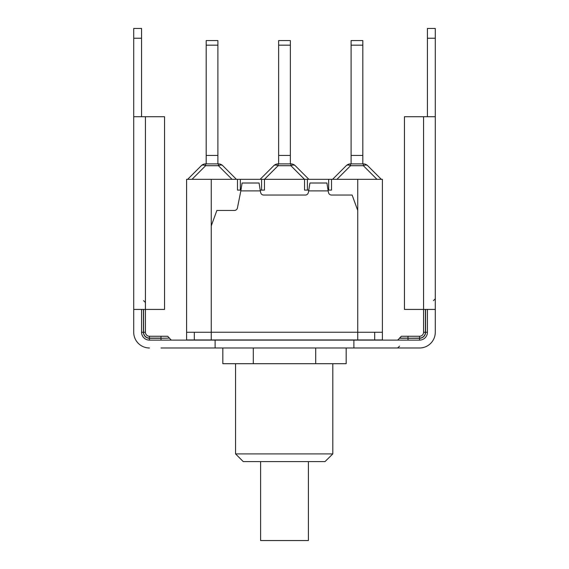<?xml version="1.0" encoding="UTF-8"?>
<svg xmlns="http://www.w3.org/2000/svg" width="569" height="569" viewBox="0 0 569 569"><rect width="100%" height="100%" fill="white"/><g stroke="black" fill="none" stroke-linecap="round" stroke-linejoin="round"><path stroke-width="0.85" d="M353.882 347.979L215.118 347.979L215.118 340.12L353.882 340.12L353.882 347.979L419.559 347.979A15.726 15.726 0 0 0 435.285 332.253L435.285 309.436L404.452 309.436L404.452 116.716L435.285 116.716L435.285 38.237L427.426 38.237L427.426 116.716M161.006 347.979L215.118 347.979M407.994 347.979L419.559 347.979M427.426 309.436L427.426 332.253A7.866 7.866 0 0 1 419.559 340.12L419.559 338.271L407.994 338.271L407.994 340.12M353.882 340.12L419.559 340.12M161.006 340.12L161.006 338.271L149.441 338.271L149.441 340.12L215.118 340.12M164.548 116.716L133.715 116.716L133.715 309.436L164.548 309.436L164.548 116.716M149.441 340.12A7.866 7.866 0 0 1 141.574 332.253L141.574 309.436M133.715 332.253L133.715 309.436L133.715 332.253A15.726 15.726 0 0 0 149.441 347.979M133.715 116.716L133.715 28.45L141.574 28.45L141.574 116.716M435.285 309.436L435.285 116.716M161.006 336.265L149.441 336.265A4.011 4.011 0 0 1 145.429 332.253L145.429 309.436L145.429 332.253L143.58 332.253A5.861 5.861 0 0 0 149.441 338.114L161.006 338.114L161.006 336.265L167.635 336.265L149.441 336.265L149.441 338.114M435.285 38.237L435.285 28.45L427.426 28.45L427.426 38.237M407.994 336.265L401.365 336.265L399.516 338.114L407.994 338.114L407.994 336.265L419.559 336.265L407.994 336.265M425.42 309.436L425.42 332.253L423.571 332.253L423.571 309.436L423.571 332.253A4.011 4.011 0 0 1 419.559 336.265L419.559 338.114A5.861 5.861 0 0 0 425.42 332.253A5.861 5.861 0 0 1 419.559 338.114L399.516 338.271L397.667 340.12M435.285 309.131L435.285 298.803L435.285 309.131M260.602 461.608L260.602 540.55L308.398 540.55L308.398 461.608M324.984 461.608L332.815 453.906L332.815 363.712L332.815 453.906L235.552 453.906L243.255 461.608L324.984 461.608M222.828 347.979L222.828 363.712L346.172 363.712L346.172 347.979M315.71 347.979L315.71 363.712M253.29 347.979L253.29 363.712M326.912 183.012L328.164 190.878L308.675 190.878L309.927 183.012L326.912 183.012M308.675 190.878L308.341 192.557A3.087 3.087 0 0 1 305.311 195.039L263.689 195.039A3.087 3.087 0 0 1 260.659 192.557L260.325 190.878L240.836 190.878L237.422 207.977A3.087 3.087 0 0 1 234.4 210.459L216.874 210.459L211.263 225.872M240.836 190.878L242.088 183.012L259.073 183.012L260.325 190.878M357.737 210.459L352.126 195.039L331.521 195.039A3.087 3.087 0 0 1 328.498 192.557L328.164 190.878M374.694 332.253L374.694 339.963L186.596 339.963L186.596 332.253L211.263 332.253L211.263 339.963M194.306 332.253L194.306 339.963M308.754 190.103L304.543 190.103L304.543 179.313L357.737 179.313L357.737 332.253L382.404 332.253L382.404 339.963L374.694 339.963M346.172 339.963L333.74 339.963M229.015 339.963L235.26 339.963M357.737 332.253L357.737 339.963M186.596 332.253L186.596 179.313L211.263 179.313L211.263 332.253M240.915 190.103L237.479 190.103L237.479 179.313L304.543 179.313M211.263 179.313L237.479 179.313M264.457 179.313L264.457 190.103L260.253 190.103M331.521 179.313L331.521 190.103L328.085 190.103M206.177 40.555L206.177 45.179L217.899 45.179L217.899 40.555L206.177 40.555M217.899 163.893L217.899 45.179M217.899 155.415L206.177 155.415L206.177 45.179M218.425 163.893L218.425 165.7A6.167 3.563 -45 0 1 222.785 165.7A6.167 6.167 0 0 0 218.425 163.893L205.651 163.893A6.167 6.167 0 0 0 201.291 165.7A6.167 3.563 45 0 1 205.651 165.7L205.651 163.893M201.291 165.7L187.678 179.313M236.398 179.313L222.785 165.7M206.177 163.893L206.177 155.415M261.598 190.103L261.598 179.313L262.089 179.313M278.639 40.555L278.639 45.179L290.361 45.179L290.361 40.555L278.639 40.555M290.361 163.893L290.361 45.179M290.361 155.415L278.639 155.415L278.639 45.179M273.753 165.7A6.167 3.563 45 0 1 278.113 165.7L278.113 163.893A6.167 6.167 0 0 0 273.753 165.7L260.14 179.313M278.113 163.893L290.887 163.893L290.887 165.7A6.167 3.563 -45 0 1 295.247 165.7A6.167 6.167 0 0 0 290.887 163.893A6.167 6.167 0 0 1 295.247 165.7L308.86 179.313L307.402 179.313L307.402 190.103M306.911 179.313L307.402 179.313M278.639 163.893L278.639 155.415M351.101 40.555L351.101 45.179L362.823 45.179L362.823 40.555L351.101 40.555M367.709 165.7L381.322 179.313L367.709 165.7A6.167 6.167 0 0 0 363.349 163.893L363.349 165.7A6.167 3.563 -45 0 1 367.709 165.7A6.167 6.167 0 0 0 363.349 163.893L362.823 163.893L362.823 45.179M362.823 155.415L351.101 155.415L351.101 45.179M346.215 165.7A6.167 3.563 45 0 1 350.575 165.7L350.575 163.893A6.167 6.167 0 0 0 346.215 165.7L332.602 179.313L346.215 165.7M363.349 163.893L350.575 163.893L351.101 163.893L351.101 155.415M357.737 179.313L382.404 179.313L382.404 332.253M145.429 309.436L145.429 116.716M133.715 38.237L141.574 38.237M423.571 309.436L423.571 116.716M169.484 338.114L161.006 338.271L169.484 338.114L167.635 336.265M149.441 338.271A6.01 6.01 0 0 1 143.431 332.253L141.574 332.253M143.431 332.253L143.431 309.436M143.58 309.436L143.58 332.253M425.569 309.436L425.569 332.253A6.01 6.01 0 0 1 419.559 338.271M425.569 332.253L427.426 332.253M357.737 332.239L211.263 332.239M192.038 179.313L205.651 165.7L218.425 165.7L232.038 179.313M264.5 179.313L278.113 165.7L290.887 165.7L304.5 179.313M336.962 179.313L350.575 165.7L363.349 165.7L376.963 179.313M240.338 179.313L240.338 190.103M328.662 179.313L328.662 190.103M169.484 338.271L171.333 340.12M143.58 300.652L145.429 302.502M399.516 346.13L397.667 347.979M433.436 300.652L435.285 298.803M235.552 363.712L235.552 453.906"/></g></svg>
